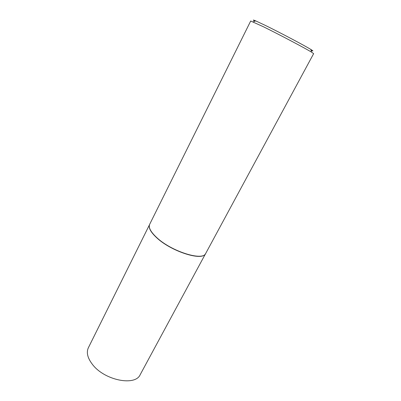 <?xml version="1.0" encoding="UTF-8"?>
<svg xmlns="http://www.w3.org/2000/svg" width="401" height="401" viewBox="0 0 401 401"><rect width="100%" height="100%" fill="white"/><g stroke="black" fill="none" stroke-linecap="round" stroke-linejoin="round"><path stroke-width="0.6" d="M205.307 254.018C201.502 261.166 170.806 251.196 156.575 237.638C150.956 232.38 148.565 228.184 149.403 225.041M205.497 253.778L140.22 374.619C135.373 386.449 104.526 380.439 92.501 364.484C87.558 358.073 86.185 352.489 88.37 347.742L149.493 224.75M205.753 253.367L205.733 253.407C203.021 261.367 171.322 251.482 156.631 237.482C150.646 231.858 148.32 227.477 149.658 224.339L250.695 21.007L263.136 26.621C278.855 34.331 305.221 48.25 311.532 52.145L313.647 53.639L205.753 253.367M254.81 21.213C252.575 19.794 252.861 19.679 255.678 20.872L265.181 25.333C280.058 32.581 304.88 45.714 310.88 49.488C313.482 51.102 313.552 51.403 311.106 50.396M310.88 49.488L311.532 52.145M255.678 20.872L253.131 21.875"/></g></svg>
